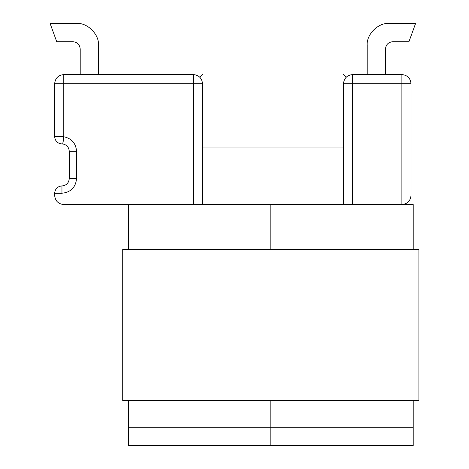 <?xml version="1.0" encoding="UTF-8"?>
<svg xmlns="http://www.w3.org/2000/svg" width="469" height="469" viewBox="0 0 469 469"><rect width="100%" height="100%" fill="white"/><g stroke="black" fill="none" stroke-linecap="round" stroke-linejoin="round"><path stroke-width="0.7" d="M122.714 400.637L122.714 249.473L122.714 400.637L418.911 400.637L418.911 249.473L122.714 249.473L418.911 249.473L418.911 400.637L122.714 400.637M202.532 147.964L343.478 147.964L202.532 147.964M270.812 204.56L270.812 249.473L270.812 204.56L202.532 204.56L270.812 204.56L270.812 249.473L270.812 204.56L352.606 204.56L352.606 83.699L411.026 83.699C410.445 78.194 407.403 75.151 401.898 74.571C407.403 75.151 410.445 78.194 411.026 83.699L401.898 83.699L401.898 74.571L401.898 204.56C407.403 203.98 410.445 200.937 411.026 195.432C410.445 200.937 407.403 203.98 401.898 204.56L343.478 204.56L343.478 83.699L352.606 83.699L352.606 74.571L352.606 83.699L343.478 83.699C344.058 78.194 347.101 75.151 352.606 74.571C347.101 75.151 344.058 78.194 343.478 83.699L343.478 204.56L270.812 204.56M270.812 400.637L270.812 445.55L270.812 400.637L270.812 427.294L128.406 427.294L128.406 400.637L128.406 427.294L270.812 427.294L270.812 400.637M128.406 445.55L128.406 427.294L128.406 445.55L270.812 445.55L128.406 445.55M128.406 249.473L128.406 204.56L128.406 249.473M62.008 143.948L61.978 143.948C57.552 143.479 55.113 141.046 54.65 136.643L54.65 83.699C55.231 78.194 58.273 75.151 63.778 74.571C58.273 75.151 55.231 78.194 54.65 83.699L63.778 83.699L63.778 74.571L63.778 83.699L193.404 83.699L193.404 74.571L63.778 74.571L193.404 74.571L193.404 83.699L202.532 83.699C201.951 78.194 198.909 75.151 193.404 74.571C198.909 75.151 201.951 78.194 202.532 83.699L193.404 83.699L193.404 204.56L202.532 204.56L202.532 83.699L202.532 204.56L63.778 204.56C58.273 203.98 55.231 200.937 54.65 195.432L54.65 193.24C55.113 188.837 57.552 186.398 61.955 185.935C57.552 186.398 55.113 188.837 54.65 193.24L61.955 193.24L61.955 185.935C66.358 185.472 68.791 183.039 69.254 178.636C68.791 183.039 66.358 185.472 61.955 185.935L61.955 193.24C70.76 192.308 75.632 187.442 76.558 178.636L69.254 178.636L76.558 178.636L76.558 151.247L69.254 151.247L69.254 178.636L69.254 151.247C68.92 147.254 66.786 144.839 62.869 144.001L63.778 136.755L54.65 136.643C55.113 141.046 57.552 143.479 61.955 143.948L62.869 144.001C66.786 144.839 68.92 147.254 69.254 151.247L76.558 151.247C75.878 143.262 71.622 138.431 63.778 136.755L63.778 83.699L54.65 83.699L54.65 136.643L63.778 136.755L62.729 143.989M401.898 74.571L352.606 74.571L401.898 74.571M62.037 143.948L62.699 143.983M54.65 136.643L58.467 136.661M343.478 74.571L346.151 77.244L343.478 74.571M202.532 74.571L199.858 77.244L202.532 74.571M411.026 195.432L411.026 83.699L411.026 195.432M193.404 204.56L193.404 83.699L63.778 83.699L63.778 136.755C71.622 138.431 75.878 143.262 76.558 151.247L76.558 178.636C75.632 187.442 70.76 192.308 61.955 193.24L54.65 193.24L54.65 195.432C55.231 200.937 58.273 203.98 63.778 204.56L193.404 204.56M401.898 204.56L401.898 83.699L352.606 83.699L352.606 204.56L413.218 204.56L413.218 249.473L413.218 204.56L401.898 204.56M415.593 23.45L408.945 41.706L415.593 23.45L389.118 23.45C378.278 22.471 366.23 34.518 367.209 45.358C366.23 34.518 378.278 22.471 389.118 23.45L415.593 23.45M392.77 41.706C388.367 42.169 385.928 44.608 385.465 49.011C385.928 44.608 388.367 42.169 392.77 41.706L408.945 41.706L392.77 41.706M367.209 45.358L367.209 74.571L367.209 45.358M385.465 74.571L385.465 49.011L385.465 74.571M56.731 41.706L50.089 23.45L56.731 41.706L72.906 41.706C77.315 42.169 79.748 44.608 80.211 49.011C79.748 44.608 77.315 42.169 72.906 41.706L56.731 41.706M76.558 23.45C87.398 22.471 99.446 34.518 98.467 45.358C99.446 34.518 87.398 22.471 76.558 23.45L50.089 23.45L76.558 23.45M80.211 49.011L80.211 74.571L80.211 49.011M98.467 74.571L98.467 45.358L98.467 74.571M413.218 445.55L270.812 445.55L270.812 427.294L270.812 445.55L413.218 445.55L413.218 427.294L413.218 445.55M413.218 400.637L413.218 427.294L270.812 427.294L413.218 427.294L413.218 400.637"/></g></svg>
